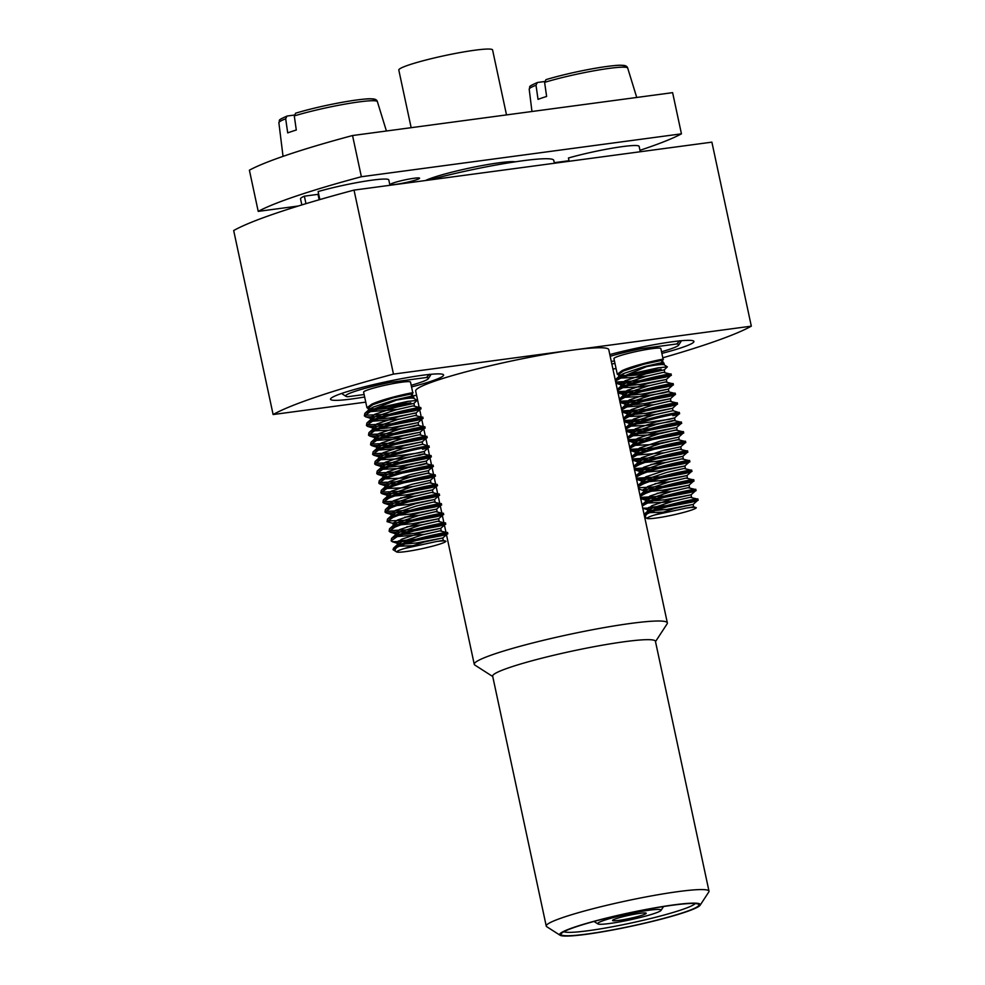 <?xml version="1.0" encoding="UTF-8"?>
<svg xmlns="http://www.w3.org/2000/svg" width="985" height="985" viewBox="0 0 985 985"><rect width="100%" height="100%" fill="white"/><g stroke="black" fill="none" stroke-linecap="round" stroke-linejoin="round"><path stroke-width="1.48" d="M615.231 379.791L646.653 366.592A23.985 2.253 -12.1 0 1 664.222 364.844L667.362 366.863L658.005 367.861L638.452 372.182L620.476 378.265L615.49 380.998M622.729 375.864L618.518 374.632L623.148 371.111L643.624 364.278L662.191 360.264L663.139 359.414L660.837 348.542A23.985 2.253 167.9 0 0 644.904 349.786A23.985 2.253 167.9 0 0 619.048 356.028A23.985 2.253 167.9 0 0 613.938 358.602L617.287 374.238L622.163 370.594C635.731 364.351 669.48 357.358 662.486 359.673L663.274 363.33L646.653 366.592M619.306 377.464L619.713 375.79L623.665 373.512L644.141 366.679L661.28 362.739L663.939 363.034L664.346 364.918M659.002 367.676A23.985 2.253 -12.1 0 1 632.308 374.029M624.133 375.223A23.985 2.253 -12.1 0 1 621.387 375.482L617.287 374.238M625.783 375.359L661.095 369.24M644.239 515.106A28.208 2.659 -12.1 0 1 647.465 513.678L649.324 512.828C669.849 503.963 715.295 496.218 691.458 502.239L666.882 506.881M648.155 512.028L648.561 510.353L652.513 508.075L672.989 501.254L690.14 497.302L697.442 499.087L697.651 500.368L691.458 502.239M644.079 514.355L649.066 511.634C669.591 502.756 715.048 495.012 691.199 501.045L681.017 503.237M642.282 505.945L647.268 503.224C667.781 494.347 713.238 486.602 689.401 492.635L664.826 497.265M646.098 502.412L646.505 500.737L650.457 498.472L670.92 491.638L688.072 487.698L695.373 489.483L695.595 490.752L689.401 492.635M642.023 504.751L647.01 502.018C667.522 493.153 712.98 485.408 689.143 491.429L678.961 493.62M640.225 496.341L645.212 493.608C665.725 484.743 711.182 476.986 687.333 483.019L662.77 487.649M644.042 492.808L644.436 491.133L648.389 488.856L668.864 482.034L686.016 478.082L693.317 479.867L693.526 481.148L687.333 483.019M639.967 495.135L644.953 492.414C665.466 483.536 710.924 475.792 687.074 481.813L676.892 484.017M638.157 486.725L643.143 483.992C663.656 475.127 709.114 467.382 685.277 473.403L660.701 478.045M641.974 483.192L642.38 481.517L646.332 479.239L666.808 472.418L683.947 468.466L691.248 470.251L691.47 471.532L685.277 473.403M637.898 485.519L642.885 482.798C663.41 473.92 708.855 466.176 685.018 472.209L674.836 474.401M636.101 477.109L641.087 474.388C661.6 465.511 707.058 457.766 683.221 463.8L658.645 468.429M639.918 473.576L640.324 471.901L644.276 469.636L664.74 462.802L681.891 458.862L689.192 460.648L689.414 461.916L683.221 463.8M635.842 475.915L640.829 473.182C661.341 464.317 706.799 456.572 682.962 462.593L672.78 464.785M634.032 467.506L639.031 464.772C659.544 455.895 705.001 448.15 681.152 454.183L656.576 458.813M637.861 463.972L638.255 462.297L642.208 460.02L662.683 453.186L679.835 449.246L687.136 451.031L687.345 452.312L681.152 454.183M633.786 466.299L638.772 463.566C659.285 454.701 704.743 446.956 680.894 452.977L670.711 455.181M631.976 457.89L636.963 455.156C657.475 446.291 702.933 438.547 679.096 444.567L654.52 449.197M635.793 454.356L636.199 452.681L640.151 450.404L660.627 443.582L677.766 439.63L685.067 441.415L685.289 442.696L679.096 444.567M631.717 456.683L636.704 453.962C657.217 445.085 702.674 437.34 678.837 443.373L668.655 445.565M629.92 448.273L634.906 445.552C655.419 436.675 700.877 428.931 677.027 434.964L652.464 439.593M633.737 444.74L634.143 443.065L638.095 440.8L658.559 433.966L675.71 430.026L683.011 431.812L683.221 433.08L677.027 434.964M629.661 447.079L634.648 444.346C655.16 435.481 700.618 427.736 676.781 433.757L666.586 435.949M627.851 438.67L632.838 435.936C653.363 427.059 698.821 419.315 674.971 425.348L650.395 429.977M631.68 435.136L632.074 433.462L636.027 431.184L656.503 424.35L673.654 420.41L680.955 422.196L681.164 423.476L674.971 425.348M627.593 437.463L632.592 434.73C653.104 425.865 698.562 418.12 674.713 424.141L664.53 426.345M625.795 429.054L630.782 426.32C651.294 417.455 696.752 409.711 672.915 415.732L679.108 413.86L674.553 417.935L669.468 419.29L637.061 423.932M629.612 425.52L630.018 423.846L633.971 421.568L654.446 414.747L673.001 410.683L678.813 412.53L679.108 413.86M625.537 427.847L630.523 425.126C651.036 416.249 696.493 408.504 672.657 414.537L662.474 416.729M623.739 419.438L628.726 416.717C649.238 407.839 694.696 400.095 670.847 406.128L646.283 410.757M627.556 415.904L627.95 414.229L631.914 411.964L652.378 405.13L669.529 401.19L676.83 402.976L677.04 404.244L670.847 406.128M623.48 418.243L628.467 415.51C648.98 406.645 694.437 398.888 670.588 404.921L670.711 404.897M621.67 409.834L626.657 407.1C647.182 398.223 692.627 390.479 668.79 396.512L644.215 401.141M625.487 406.3L625.894 404.626L629.846 402.348L650.322 395.514L667.473 391.574L674.774 393.36L674.984 394.64L668.79 396.512M621.412 408.627L626.398 405.894C646.923 397.029 692.381 389.284 668.532 395.305L658.349 397.509M619.614 400.218L624.601 397.484C645.113 388.619 690.571 380.875 666.734 386.896L642.158 391.525M623.431 396.684L623.837 395.01L627.79 392.732L648.253 385.911L665.404 381.958L672.706 383.744L672.927 385.024L668.372 389.1L642.134 394.074L630.88 395.096M619.356 399.011L624.342 396.29C644.855 387.413 690.313 379.668 666.476 385.701L656.293 387.893M617.558 390.602L622.545 387.881C643.057 379.003 688.515 371.259 664.666 377.292L640.102 381.921M621.375 387.068L621.769 385.394L625.721 383.128L646.197 376.295L663.348 372.355L670.65 374.14L670.859 375.408L666.303 379.484L640.065 384.458L628.824 385.48M617.299 389.407L622.286 386.674C642.799 377.797 688.256 370.052 664.407 376.085L654.225 378.277M659.408 507.866L642.762 508.211M666.623 505.674L648.709 507.435M657.352 498.262L640.706 498.607M664.567 496.058L640.447 497.4M655.284 488.646L643.34 489.422M662.511 486.455L638.391 487.784M653.227 479.03L636.581 479.375M660.442 476.838L636.322 478.181M651.171 469.426L634.525 469.771M658.386 467.222L634.266 468.565M649.103 459.81L632.468 460.155M656.33 457.619L632.21 458.948M647.046 450.194L630.4 450.539M654.262 448.003L630.141 449.345M644.99 440.59L628.344 440.935M652.205 438.387L628.085 439.729M642.922 430.974L626.275 431.319M650.137 428.783L626.029 430.113M640.866 421.358L624.219 421.703M648.081 419.167L623.961 420.509M638.797 411.755L622.163 412.099M646.025 409.551L621.904 410.893M636.741 402.139L620.094 402.483M643.956 399.947L619.836 401.277M634.685 392.522L618.038 392.867M641.9 390.331L617.78 391.673M632.616 382.906L615.982 383.263M639.844 380.715L615.723 382.057M369.892 410.61L396.327 400.144A23.985 2.253 -12.1 0 1 413.897 398.383L417.037 400.402L407.679 401.4L388.127 405.734L370.151 411.804L364.376 415.904L364.844 413.392L369.892 410.61A28.208 2.659 -12.1 0 1 388.127 405.734M372.404 409.415L368.193 408.172L372.822 404.65L393.298 397.829L411.865 393.803L412.826 392.916L410.511 382.094A23.985 2.253 167.9 0 0 394.579 383.337A23.985 2.253 167.9 0 0 368.722 389.58A23.985 2.253 167.9 0 0 363.613 392.141L366.962 407.778L371.837 404.145C385.406 397.891 419.154 390.897 412.161 393.212L412.949 396.869L396.327 400.144M368.981 411.004L369.387 409.329L373.34 407.051L393.815 400.23L410.954 396.278L413.614 396.573L414.02 398.469M408.677 401.227A23.985 2.253 -12.1 0 1 381.983 407.568M373.808 408.775A23.985 2.253 -12.1 0 1 371.062 409.021L366.962 407.778M375.457 408.91L410.77 402.779M397.14 547.217C394.579 549.285 394.468 550.886 396.82 552.043C396.352 551.378 398.937 550.184 404.601 548.46L436.06 541.602C442.376 540.728 445.663 540.654 445.946 541.368A25.388 2.389 -12.1 0 1 422.466 548.583A25.388 2.389 -12.1 0 1 396.82 552.043L393.212 549.79A28.208 2.659 -12.1 0 1 393.04 549.568A28.208 2.659 -12.1 0 1 397.14 547.217L398.999 546.38C419.524 537.502 464.969 529.758 441.132 535.791L416.556 540.42M397.829 545.579L398.236 543.905L402.188 541.627L422.663 534.793L439.815 530.853L447.116 532.639L447.325 533.919L441.132 535.791M393.04 549.568L393.692 547.968L398.74 545.173C419.265 536.308 464.723 528.563 440.874 534.584L430.691 536.788M409.083 541.418L392.289 541.713L391.168 540.863L396.943 536.763C417.455 527.898 462.913 520.154 439.076 526.175L414.5 530.804M395.773 535.963L396.179 534.289L400.132 532.011L420.595 525.19L437.746 521.237L445.048 523.023L445.269 524.303L439.076 526.175M391.168 540.863L391.624 538.352L396.684 535.569C417.197 526.692 462.654 518.947 438.817 524.98L428.635 527.172M407.027 531.802L390.232 532.097L389.112 531.247L394.887 527.16C415.399 518.282 460.857 510.538 437.008 516.571L412.444 521.2M393.717 526.347L394.111 524.673L398.063 522.407L418.539 515.574L435.69 511.634L442.991 513.407L443.201 514.687L437.008 516.571M389.112 531.247L389.567 528.748L394.628 525.953C415.141 517.076 460.598 509.331 436.749 515.364L426.567 517.556M397.571 524.771L387.043 521.631L392.818 517.544C413.331 508.666 458.788 500.922 434.951 506.955L410.376 511.584M391.648 516.743L392.055 515.069L396.007 512.791L416.483 505.958L433.622 502.018L440.923 503.803L441.145 505.083L434.951 506.955M387.043 521.631L387.511 519.132L392.559 516.337C413.084 507.472 458.53 499.727 434.693 505.748L424.51 507.952M402.902 512.582L386.108 512.877L384.987 512.028L390.762 507.928C411.274 499.063 456.732 491.318 432.895 497.339L408.319 501.968M389.592 507.127L389.998 505.453L393.951 503.175L414.414 496.354L431.565 492.401L438.867 494.187L439.088 495.467L432.895 497.339M384.987 512.028L385.443 509.516L390.503 506.733C411.016 497.856 456.474 490.111 432.637 496.144L422.454 498.336M400.846 502.966L384.039 503.261L382.919 502.412L388.706 498.324C409.218 489.446 454.676 481.702 430.827 487.723L406.251 492.365M387.536 497.511L387.93 495.837L391.882 493.571L412.358 486.738L429.509 482.785L436.811 484.571L437.02 485.851L430.827 487.723M382.919 502.412L383.387 499.912L388.447 497.117C408.96 488.24 454.417 480.495 430.568 486.528L420.386 488.72M398.777 493.35L381.983 493.657L380.863 492.796L386.637 488.708C407.15 479.83 452.608 472.086 428.77 478.119L404.195 482.748M385.467 487.907L385.874 486.233L389.826 483.955L410.302 477.122L427.441 473.182L434.742 474.967L434.964 476.248L428.77 478.119M380.863 492.796L381.33 490.296L386.379 487.501C406.891 478.636 452.349 470.892 428.512 476.912L418.329 479.116M396.721 483.746L379.927 484.041L378.806 483.192L384.581 479.092C405.094 470.227 450.551 462.482 426.702 468.503L402.139 473.132M383.411 478.291L383.818 476.617L387.77 474.339L408.233 467.518L425.385 463.566L432.686 465.351L432.908 466.631L426.702 468.503M378.806 483.192L379.262 480.68L384.322 477.897C404.835 469.02 450.293 461.275 426.456 467.309L416.273 469.5M394.665 474.13L377.858 474.425L376.738 473.576L382.512 469.488C403.037 460.611 448.495 452.866 424.646 458.887L400.07 463.529M381.355 468.675L381.749 467.001L385.701 464.723L406.177 457.902L423.328 453.95L430.63 455.735L430.839 457.015L424.646 458.887M376.738 473.576L377.206 471.076L382.266 468.281C402.779 459.404 448.237 451.659 424.387 457.693L414.205 459.884M392.596 464.514L375.802 464.821L374.682 463.96L380.456 459.872C400.969 450.995 446.427 443.25 422.59 449.283L428.783 447.399L424.227 451.475L419.142 452.829L386.736 457.471M379.287 459.072L379.693 457.385L383.645 455.119L404.121 448.286L422.676 444.223L428.487 446.07L428.783 447.399M374.682 463.96L375.137 461.46L380.198 458.665C400.71 449.8 446.168 442.056 422.331 448.077L412.149 450.268M390.54 454.91L373.746 455.205L372.625 454.356L378.4 450.256C398.913 441.391 444.37 433.646 420.521 439.667L395.958 444.297M377.23 449.456L377.624 447.781L381.589 445.503L402.052 438.682L419.204 434.73L426.505 436.515L426.714 437.796L420.521 439.667M372.625 454.356L373.081 451.844L378.142 449.062C398.654 440.184 444.112 432.44 420.263 438.473L420.386 438.436M388.472 445.294L371.677 445.589L370.557 444.74L376.332 440.64C396.856 431.775 442.314 424.03 418.465 430.051L393.889 434.693M375.162 439.839L375.568 438.165L379.52 435.887L399.996 429.066L417.147 425.114L424.449 426.899L424.658 428.179L418.465 430.051M370.557 444.74L371.025 442.24L376.073 439.445C396.598 430.568 442.056 422.824 418.206 428.857L408.024 431.048M386.415 435.678L369.621 435.986L368.501 435.124L374.275 431.036C394.788 422.159 440.246 414.414 416.409 420.447L391.833 425.077M373.106 430.236L373.512 428.549L377.464 426.283L397.928 419.45L415.079 415.51L422.38 417.295L422.602 418.563L418.046 422.639L391.808 427.625L380.555 428.635M368.501 435.124L368.956 432.624L374.017 429.829C394.529 420.964 439.987 413.22 416.15 419.241L405.968 421.432M384.359 426.074L367.565 426.37L366.445 425.52L372.219 421.42C392.732 412.555 438.19 404.81 414.34 410.831L389.777 415.461M371.05 420.62L371.443 418.945L375.396 416.667L395.871 409.846L413.023 405.894L420.324 407.679L420.533 408.96L415.978 413.035L389.74 418.009L378.499 419.019M366.445 425.52L366.9 423.008L371.961 420.226C392.473 411.348 437.931 403.604 414.082 409.625L403.899 411.829M416.298 539.214L398.383 540.987M414.242 529.61L389.26 530.583M404.958 522.185L393.015 522.973M412.186 519.994L387.204 520.966M410.117 510.378L385.147 511.363M408.061 500.774L383.079 501.747M406.005 491.158L381.023 492.131M403.936 481.542L378.966 482.527M401.88 471.938L376.898 472.911M399.812 462.322L374.842 463.295M397.755 452.706L372.773 453.691M395.699 443.102L370.717 444.075M393.631 433.486L368.661 434.459M391.574 423.87L366.592 424.855M382.291 416.458L366.395 416.963L364.376 415.904M389.518 414.266L364.536 415.239M680.266 340.835A45.138 4.248 -12.1 0 1 680.93 341.364A45.138 4.248 -12.1 0 1 680.82 341.795L678.653 345.107A42.318 3.977 167.9 0 0 676.769 343.962L679.835 340.724M609.826 354.563A57.832 5.442 -12.1 0 1 672.632 341.733A57.832 5.442 -12.1 0 1 693.785 341.179A57.832 5.442 -12.1 0 1 661.871 353.393M388.583 381.232L390.663 382.303A42.318 3.977 167.9 0 0 354.686 391.451A42.318 3.977 167.9 0 0 345.944 396.315A42.318 3.977 167.9 0 0 347.68 396.733L364.13 394.529M345.944 396.315L342.62 394.185A45.138 4.248 -12.1 0 1 342.337 393.84A45.138 4.248 -12.1 0 1 342.731 393.077M429.94 374.386A45.138 4.248 -12.1 0 1 430.605 374.916A45.138 4.248 -12.1 0 1 430.494 375.347L428.327 378.659A42.318 3.977 167.9 0 0 426.443 377.501L429.522 374.263M364.647 396.992A57.832 5.442 -12.1 0 1 351.817 398.962A57.832 5.442 -12.1 0 1 330.529 398.937A57.832 5.442 -12.1 0 1 363.391 387.093A57.832 5.442 -12.1 0 1 422.306 375.285A57.832 5.442 -12.1 0 1 443.459 374.719A57.832 5.442 -12.1 0 1 411.545 386.933M586.998 934.051A70.526 6.636 -12.1 0 1 561.191 933.718A70.526 6.636 -12.1 0 1 602.364 919.251A70.526 6.636 -12.1 0 1 672.952 905.166A70.526 6.636 -12.1 0 1 698.5 904.279A70.526 6.636 -12.1 0 1 663.434 918.439A70.526 6.636 -12.1 0 1 586.998 934.051M563.851 931.712A67.706 6.378 167.9 0 0 588.119 930.726A67.706 6.378 167.9 0 0 654.988 917.429A67.706 6.378 167.9 0 0 695.25 903.553M616.228 918.623A17.213 1.625 -12.1 0 1 634.02 914.289A17.213 1.625 -12.1 0 1 646.111 913.12A17.213 1.625 -12.1 0 1 642.552 915.102A17.213 1.625 -12.1 0 1 623.246 919.707A17.213 1.625 -12.1 0 1 612.596 920.298A17.213 1.625 -12.1 0 1 616.228 918.623M654.2 913.538A32.443 3.053 -12.1 0 1 620.649 921.714A32.443 3.053 -12.1 0 1 597.87 923.918A32.443 3.053 -12.1 0 1 604.568 920.187A32.443 3.053 -12.1 0 1 640.964 911.494A32.443 3.053 -12.1 0 1 661.034 910.374A32.443 3.053 -12.1 0 1 654.2 913.538M416.421 179.775A14.812 1.391 167.9 0 0 419.573 178.186A14.812 1.391 167.9 0 0 409.735 178.95A14.812 1.391 167.9 0 0 393.766 182.804A14.812 1.391 167.9 0 0 390.614 184.392A14.812 1.391 167.9 0 0 400.452 183.629A14.812 1.391 167.9 0 0 416.421 179.775M568.973 160.469A28.208 2.659 167.9 0 0 568.345 160.801L554.69 162.636A45.138 4.248 -12.1 0 0 554.284 162.808M515.29 161.823A47.957 4.519 167.9 0 0 479.695 166.009A47.957 4.519 167.9 0 0 433.141 177.534A47.957 4.519 167.9 0 0 425.471 180.538M318.647 194.008A28.208 2.659 167.9 0 0 318.02 194.34L304.365 196.175L305.966 203.673M319.177 199.77L318.02 194.34M639.979 150.311A225.7 21.239 167.9 0 0 642.466 149.474A225.7 21.239 167.9 0 0 681.448 133.837L672.62 92.652L352.544 135.536A225.7 21.239 167.9 0 0 249.39 170.183L258.218 211.381L298.332 206.013M411.151 127.681L398.802 70.07A47.957 4.519 -12.1 0 1 409.009 64.924A47.957 4.519 -12.1 0 1 460.734 52.451A47.957 4.519 -12.1 0 1 492.586 49.964L506.512 114.9M544.606 82.371L545.973 79.637C564.208 74.294 583.514 70.034 603.891 66.869C621.006 64.604 619.91 65.318 623.173 65.342C625.77 65.527 627.273 66.451 627.704 68.113A50.37 4.74 167.9 0 0 597.292 70.218A50.37 4.74 167.9 0 0 544.606 82.371L546.626 96.468A51.626 4.863 167.9 0 0 541.959 97.971A51.626 4.863 167.9 0 0 538.032 99.362L536.012 85.264A50.37 4.74 167.9 0 0 529.204 89.229C530.952 85.929 526.347 87.505 537.268 82.555L536.012 85.264M294.281 115.922L295.648 113.177C313.883 107.833 333.189 103.585 353.566 100.408C370.68 98.143 369.584 98.857 372.847 98.882C375.445 99.079 376.947 99.99 377.378 101.652A50.37 4.74 167.9 0 0 346.966 103.77A50.37 4.74 167.9 0 0 294.281 115.922L296.3 130.02A51.626 4.863 167.9 0 0 291.634 131.51A51.626 4.863 167.9 0 0 287.706 132.901L285.687 118.803A50.37 4.74 167.9 0 0 278.878 122.768C280.626 119.468 276.022 121.044 286.943 116.107L285.687 118.803M586.137 934.334A71.942 6.772 167.9 0 0 658.14 919.965A71.942 6.772 167.9 0 0 700.138 905.215A71.942 6.772 167.9 0 0 673.814 904.883A71.942 6.772 167.9 0 0 595.851 920.803A71.942 6.772 167.9 0 0 560.083 935.245A71.942 6.772 167.9 0 0 586.137 934.334M560.083 935.245L546.761 926.713A83.22 7.831 -12.1 0 1 546.244 926.072A83.22 7.831 -12.1 0 1 591.554 909.106A83.22 7.831 -12.1 0 1 678.333 891.585A83.22 7.831 -12.1 0 1 709.003 891.179A83.22 7.831 -12.1 0 1 708.794 891.979L700.138 905.215M428.623 180.107A84.636 7.966 -12.1 0 1 522.592 160.777A84.636 7.966 -12.1 0 1 553.767 160.358L554.383 163.264M546.244 926.072L492.66 676.153A83.22 7.831 -12.1 0 1 537.97 659.187A83.22 7.831 -12.1 0 1 624.761 641.678A83.22 7.831 -12.1 0 1 655.419 641.26L709.003 891.179M492.746 676.523L474.868 665.072A98.746 9.296 -12.1 0 1 474.253 664.296A98.746 9.296 -12.1 0 1 528.009 644.178A98.746 9.296 -12.1 0 1 630.979 623.394A98.746 9.296 -12.1 0 1 667.35 622.902A98.746 9.296 -12.1 0 1 667.104 623.862L655.493 641.629M419.154 407.273L415.67 391.045A98.746 9.296 -12.1 0 1 469.426 370.914A98.746 9.296 -12.1 0 1 572.396 350.131A98.746 9.296 -12.1 0 1 608.767 349.65L667.35 622.902M616.081 368.575L612.916 369.006M365.755 402.126L273.116 414.537A253.908 23.899 -12.1 0 1 393.471 374.115L751.321 326.158A253.908 23.899 -12.1 0 1 662.819 357.789M614.972 363.44A57.832 5.442 -12.1 0 1 611.845 363.97M416.593 395.305L412.727 395.822M273.116 414.537L233.679 230.539A253.908 23.899 -12.1 0 1 354.021 190.105L393.471 374.115M751.321 326.158L711.884 142.148L354.021 190.105M294.269 115.073L287.325 116.008M544.594 81.533L537.65 82.457M681.448 133.837L361.372 176.734A225.7 21.239 167.9 0 0 258.218 211.381M361.372 176.734L352.544 135.536M301.841 204.929L300.536 198.847A45.138 4.248 -12.1 0 1 304.365 196.175M389.962 185.291L388.804 179.923A45.138 4.248 -12.1 0 0 363.982 181.375A45.138 4.248 -12.1 0 0 318.118 191.558L319.842 199.573M569.145 161.281L568.443 158.006A45.138 4.248 -12.1 0 1 614.295 147.836A45.138 4.248 -12.1 0 1 639.13 146.383L640.287 151.752M411.201 385.295A42.318 3.977 167.9 0 0 428.327 378.659M390.663 382.303L426.443 377.501M638.908 347.693L640.989 348.752A42.318 3.977 167.9 0 0 610.195 356.274M661.526 351.756A42.318 3.977 167.9 0 0 678.653 345.107M614.455 360.99L611.291 361.409M640.989 348.752L676.769 343.962M436.06 541.602L443.275 540.346L445.946 541.368M443.275 540.346L441.342 540.987M414.882 545.641L399.516 546.17M441.218 530.73L440.726 528.354L414.476 533.353L403.222 534.362M424.19 534.399L397.447 536.554M439.15 521.127L438.67 518.738L412.407 523.737L401.166 524.759M422.134 524.783L406.768 526.827M437.094 511.51L436.601 509.122L410.351 514.133L399.097 515.143M420.066 515.167L404.712 517.223M432.969 492.291L432.477 489.902L406.226 494.901L394.985 495.923M415.953 495.947L400.587 497.991M413.885 486.331L404.687 487.698L387.154 488.498M428.857 473.059L402.619 478.082L385.086 478.882M387.265 476.715L382.611 475.459L387.253 471.938L407.716 465.105L426.296 461.066L426.813 463.467L421.715 464.846L400.563 468.466L383.03 469.266M385.197 467.099L380.555 465.843L385.184 462.322L405.66 455.501L424.239 451.45L424.757 453.851L419.659 455.23L398.494 458.862L380.973 459.65M405.648 447.892L378.905 450.046M420.607 434.619L420.115 432.23L393.865 437.229L382.623 438.251M403.591 438.276L376.849 440.43M379.016 438.263L374.374 437.008L379.003 433.486L399.479 426.665L418.059 422.614L418.576 425.015L413.478 426.394L392.313 430.026L374.78 430.814M416.483 415.387L416.002 413.01L414.562 413.109L397.423 417.049L376.947 423.882L372.305 427.404L376.959 428.647M399.467 419.056L372.724 421.211M414.426 405.783L413.934 403.394L387.684 408.393L376.43 409.415M397.398 409.44L370.668 411.595M412.37 396.167L411.755 396.45L411.238 394.037L412.161 393.212M404.601 548.46L424.203 542.009L442.782 537.958L416.532 542.969L405.291 543.979M401.683 544.003L397.041 542.747L401.671 539.226L422.146 532.392L440.726 528.354M399.627 534.387L394.973 533.131L399.614 529.61L420.09 522.789L438.67 518.738M393.975 524.328L392.916 523.515L397.558 519.994L418.022 513.173L436.601 509.122L441.145 505.083M395.502 515.167L390.86 513.911L395.49 510.39L415.965 503.557L434.545 499.518L408.283 504.517L397.041 505.527M393.446 505.551L388.792 504.295L393.434 500.774L413.897 493.941L432.477 489.902L437.02 485.851M391.39 495.935L386.736 494.679L391.377 491.158L411.841 484.337L430.408 480.311L413.38 483.93M389.321 486.331L384.667 485.076L389.309 481.554L409.785 474.721L428.352 470.707L411.311 474.327M426.296 461.066L400.045 466.065L388.804 467.087M383.14 457.483L378.486 456.24L383.128 452.718L403.604 445.885L422.183 441.846L395.921 446.845L384.679 447.855M381.084 447.879L376.43 446.624L381.072 443.102L401.535 436.269L420.115 432.23L424.658 428.179M374.903 419.044L370.249 417.788L374.891 414.266L395.354 407.433L413.934 403.394L417.037 400.402M411.865 393.803L411.238 394.037M620.218 377.058A28.208 2.659 -12.1 0 1 638.452 372.182M696.272 507.817A25.388 2.389 -12.1 0 1 672.792 515.032A25.388 2.389 -12.1 0 1 647.145 518.504C646.677 517.839 649.263 516.645 654.926 514.909L686.385 508.063C692.689 507.189 695.989 507.103 696.272 507.817L693.6 506.807L691.667 507.447M647.465 513.678C644.904 515.734 644.793 517.347 647.145 518.504L644.646 516.953M686.385 508.063L693.6 506.807M665.207 512.089L649.841 512.619M691.544 497.191L691.051 494.802L664.801 499.801L653.547 500.823M674.516 500.848L665.306 502.215L647.773 503.003M689.475 487.575L688.995 485.199L662.733 490.198L651.491 491.207M672.459 491.244L657.093 493.288M687.419 477.971L686.927 475.583L660.676 480.581L649.423 481.603M670.391 481.628L655.037 483.672M683.294 458.739L682.802 456.35L656.552 461.362L645.31 462.371M666.279 462.408L650.913 464.452M664.21 452.792L637.48 454.947M679.182 439.519L652.944 444.543L635.411 445.331M677.114 429.903L650.888 434.927L633.355 435.727M635.522 433.56L630.88 432.304L635.51 428.783L655.985 421.949L674.565 417.911L675.082 420.312L669.985 421.691L648.82 425.311L631.287 426.111M655.973 414.34L646.763 415.707L629.23 416.495M670.933 401.067L670.44 398.679L644.19 403.69L632.949 404.7M653.917 404.737L627.174 406.891M629.341 404.724L624.699 403.468L629.329 399.947L649.804 393.113L668.384 389.075L668.901 391.476L663.804 392.855L642.639 396.475L625.106 397.275M666.808 381.848L666.303 379.484M649.792 385.504L640.582 386.871L623.049 387.659M664.752 372.231L664.259 369.843L638.009 374.854L626.755 375.864M647.724 375.888L638.526 377.255L620.993 378.055M662.696 362.615L662.08 362.899L661.563 360.498L662.486 359.673M654.926 514.909L674.528 508.457L693.108 504.418L666.857 509.417L655.604 510.439M652.008 510.452L647.367 509.196L651.996 505.674L672.472 498.853L691.051 494.802M649.952 500.836L645.298 499.58L649.94 496.071L670.416 489.237L688.995 485.199M647.896 491.232L643.242 489.976L647.884 486.455L668.347 479.621L686.927 475.583M645.828 481.616L641.186 480.36L645.815 476.838L666.291 470.017L684.87 465.967L658.608 470.965L647.367 471.987M643.771 472L639.117 470.744L643.759 467.235L664.222 460.401L682.802 456.35L687.345 452.312M641.715 462.396L637.061 461.14L641.703 457.619L662.166 450.785L680.733 446.771L663.705 450.391M639.647 452.78L634.993 451.524L639.634 448.003L660.11 441.181L678.677 437.155L661.637 440.775M637.591 443.164L632.936 441.908L637.578 438.399L658.042 431.565L676.621 427.515L650.371 432.526L639.13 433.535M633.466 423.944L628.812 422.688L633.453 419.167L653.929 412.346L672.509 408.295L646.246 413.294L635.005 414.316M631.41 414.328L626.755 413.072L631.397 409.551L651.861 402.73L670.44 398.679L674.984 394.64M627.285 395.108L622.631 393.852L627.273 390.331L647.748 383.51L666.328 379.459M625.229 385.492L620.575 384.236L625.216 380.715L645.68 373.894L664.259 369.843L667.362 366.863M662.191 360.264L661.563 360.498M295.919 113.115A47.563 4.482 -12.1 0 1 349.54 101.049A47.563 4.482 -12.1 0 1 373.512 100.729M546.244 79.576A47.563 4.482 -12.1 0 1 599.865 67.497A47.563 4.482 -12.1 0 1 623.837 67.177M597.87 923.918L594.017 921.455M627.704 68.113L636.741 97.453M377.378 101.652L386.415 131.005M474.253 664.296L446.39 534.326M446.02 532.577L444.333 524.71M443.878 522.629L442.265 515.106M441.822 513.013L440.209 505.49M439.827 503.741L438.153 495.874M437.697 493.793L436.084 486.27M435.715 484.509L434.028 476.654M433.646 474.905L431.972 467.038M431.59 465.289L429.903 457.434M429.534 455.673L427.847 447.818M427.465 446.07L425.779 438.202M425.409 436.454L423.722 428.598M423.353 426.837L421.74 419.339M421.211 416.889L419.684 409.723M278.878 122.768L283.04 156.369M529.204 89.229L531.962 111.49M661.034 910.374L663.521 906.557M443.299 540.371L442.782 537.958M397.546 545.148L397.041 542.747M395.49 535.532L394.973 533.131M393.434 525.916L392.916 523.515M391.365 516.312L390.86 513.911M435.062 501.919L434.545 499.518M389.309 506.696L388.792 504.295M387.253 497.08L386.736 494.679M430.938 482.687L430.42 480.286M385.184 487.476L384.667 485.076M428.881 473.083L428.364 470.682L432.908 466.631M383.128 477.86L382.611 475.459M381.072 468.244L380.555 465.843M379.003 458.641L378.486 456.24M422.7 444.247L422.183 441.846M376.947 449.025L376.43 446.624M374.879 439.409L374.374 437.008M372.822 429.805L372.305 427.404M370.766 420.189L370.249 417.788M368.698 410.573L368.193 408.172M412.395 396.179L411.878 393.778M365.497 416.754L371.308 418.6M367.565 426.37L373.364 428.204M369.621 435.986L375.42 437.82M371.677 445.589L377.489 447.436M426.714 437.796L422.171 441.871M373.746 455.205L379.545 457.04M375.802 464.821L381.601 466.656M430.839 457.015L426.283 461.091M377.858 474.425L383.67 476.272M379.927 484.041L385.726 485.876M434.964 476.248L430.408 480.311M381.983 493.657L387.794 495.492M384.039 503.261L389.851 505.108M439.088 495.467L434.533 499.543M386.108 512.877L391.907 514.712M443.201 514.687L438.645 518.763M390.232 532.097L396.032 533.944M445.269 524.303L440.714 528.379M392.289 541.713L398.088 543.56M447.325 533.919L442.77 537.982M369.24 408.984L368.033 408.603M398.236 543.905L393.692 547.968M396.179 534.289L391.624 538.352M394.111 524.673L389.567 528.748M392.055 515.069L387.511 519.132M389.998 505.453L385.443 509.516M387.93 495.837L383.387 499.912M385.874 486.233L381.33 490.296M383.818 476.617L379.262 480.68M381.749 467.001L377.206 471.076M379.693 457.385L375.137 461.46M377.624 447.781L373.081 451.844M375.568 438.165L371.025 442.24M373.512 428.549L368.956 432.624M371.443 418.945L366.9 423.008M369.387 409.329L364.844 413.392M693.625 506.819L693.108 504.418M647.871 511.597L647.367 509.196M645.815 501.993L645.298 499.58M643.759 492.377L643.242 489.976M641.691 482.761L641.186 480.36M685.388 468.367L684.87 465.967L689.414 461.916M639.634 473.157L639.117 470.744M637.578 463.541L637.061 461.14M681.263 449.148L680.746 446.747L685.289 442.696M635.51 453.925L634.993 451.524M679.207 439.532L678.69 437.131L683.221 433.08M633.453 444.321L632.936 441.908M677.138 429.928L676.621 427.515M631.397 434.705L630.88 432.304M629.329 425.089L628.812 422.688M673.026 410.696L672.509 408.295M627.273 415.485L626.755 413.072M625.204 405.869L624.699 403.468M623.148 396.253L622.631 393.852M621.092 386.649L620.575 384.236M619.023 377.033L618.518 374.632M662.72 362.64L662.203 360.239M615.822 383.214L621.634 385.049M617.878 392.818L623.69 394.665M619.947 402.434L625.746 404.281M622.003 412.05L627.814 413.885M677.04 404.244L672.496 408.319M624.071 421.666L629.871 423.501M626.128 431.27L631.927 433.117M681.164 423.476L676.609 427.539M628.184 440.886L633.995 442.721M630.252 450.502L636.051 452.337M632.308 460.106L638.12 461.953M634.365 469.722L640.176 471.556M636.433 479.338L642.232 481.173M691.47 471.532L686.914 475.607M638.489 488.942L644.301 490.789M693.526 481.148L688.971 485.223M640.545 498.558L646.357 500.392M695.595 490.752L691.039 494.827M642.614 508.174L648.413 510.008M697.651 500.368L693.095 504.443M619.565 375.445L618.358 375.051M648.561 510.353L644.018 514.416M646.505 500.737L641.949 504.812M644.436 491.133L639.893 495.196M642.38 481.517L637.837 485.58M640.324 471.901L635.768 475.977M638.255 462.297L633.712 466.361M636.199 452.681L631.656 456.744M634.143 443.065L629.587 447.141M632.074 433.462L627.531 437.525M630.018 423.846L625.463 427.909M627.95 414.229L623.406 418.305M625.894 404.626L621.35 408.689M623.837 395.01L619.282 399.073M621.769 385.394L617.226 389.469M619.713 375.79L615.169 379.853"/></g></svg>
